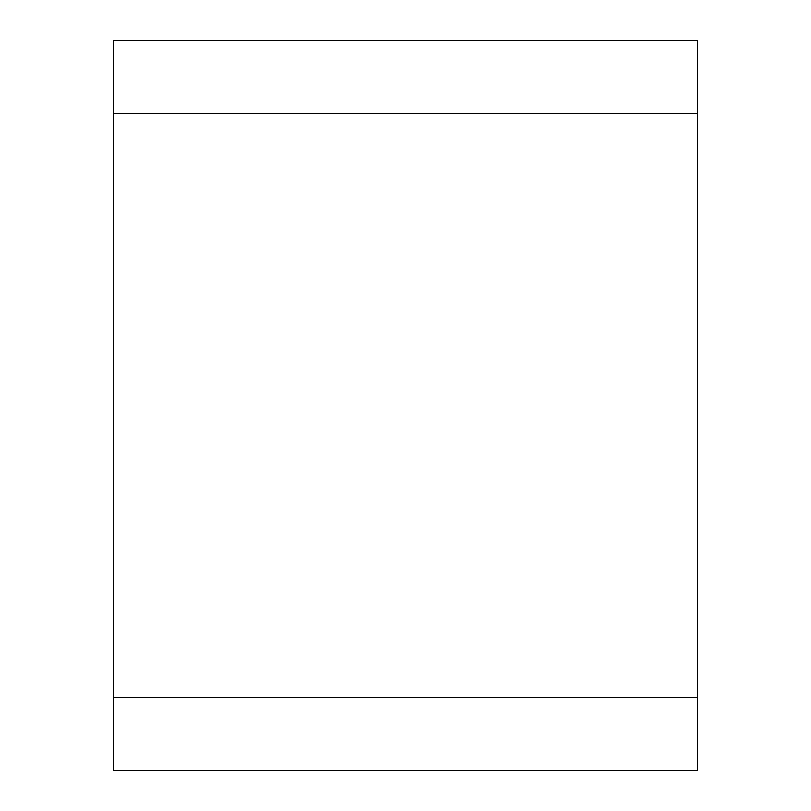 <?xml version="1.0" encoding="UTF-8"?>
<svg xmlns="http://www.w3.org/2000/svg" width="811" height="811" viewBox="0 0 811 811"><rect width="100%" height="100%" fill="white"/><g stroke="black" fill="none" stroke-linecap="round" stroke-linejoin="round"><path stroke-width="1.22" d="M697.46 697.46L697.46 40.55L113.54 40.55L113.54 770.45L697.46 770.45L697.46 697.46L113.54 697.46M697.46 113.54L113.54 113.54"/></g></svg>

